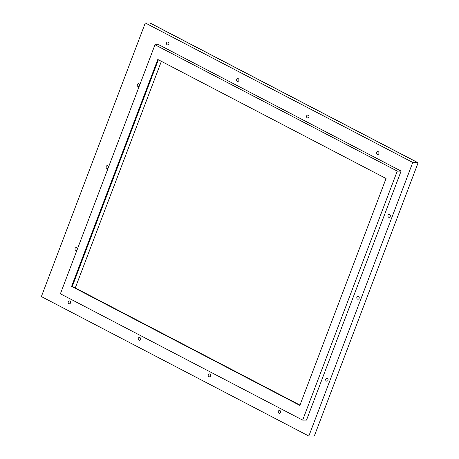 <?xml version="1.0" encoding="UTF-8"?>
<svg xmlns="http://www.w3.org/2000/svg" width="459" height="459" viewBox="0 0 459 459"><rect width="100%" height="100%" fill="white"/><g stroke="black" fill="none" stroke-linecap="round" stroke-linejoin="round"><path stroke-width="0.69" d="M308.844 436.05L313.388 436.033A1.796 0.849 -62.5 0 0 314.943 434.392L417.627 164.064A1.796 0.849 -62.5 0 0 417.524 162.48L150.059 22.996A1.796 0.849 117.5 0 0 149.846 22.95L145.302 22.967L41.373 296.571L308.844 436.05L412.773 162.446L417.317 162.429A1.796 0.849 -62.5 0 1 417.524 162.48M75.287 287.936L161.367 61.334M145.302 22.967L412.773 162.446M377.258 154.356A1.457 1.245 89.8 0 1 378.268 151.694A1.457 1.245 89.8 0 1 377.258 154.356M389.628 214.542A1.457 1.245 89.8 0 1 388.618 217.205A1.457 1.245 89.8 0 1 389.628 214.542M401.103 171.081L158.843 44.747L154.993 44.758L397.259 171.098L302.659 420.123L306.509 420.111L401.103 171.081L397.259 171.098M307.243 117.843A1.457 1.245 89.8 0 1 308.253 115.18A1.457 1.245 89.8 0 1 307.243 117.843M139.209 86.315A1.457 1.245 89.8 0 1 137.241 84.852A1.457 1.245 89.8 0 1 139.697 85.03M76.974 250.149A1.457 1.245 89.8 0 1 75.006 248.686A1.457 1.245 89.8 0 1 77.462 248.864M326.383 381.039A1.457 1.245 89.8 0 1 327.393 378.377A1.457 1.245 89.8 0 1 326.383 381.039M208.908 376.701A1.457 1.245 89.8 0 1 209.924 374.039A1.457 1.245 89.8 0 1 208.908 376.701M237.223 81.329A1.457 1.245 89.8 0 1 238.232 78.667A1.457 1.245 89.8 0 1 237.223 81.329M138.893 340.188A1.457 1.245 89.8 0 1 139.903 337.526A1.457 1.245 89.8 0 1 138.893 340.188M357.504 299.119A1.457 1.245 89.8 0 1 358.513 296.457A1.457 1.245 89.8 0 1 357.504 299.119M108.094 168.235A1.457 1.245 89.8 0 1 106.121 166.766A1.457 1.245 89.8 0 1 108.582 166.944M278.929 413.215A1.457 1.245 89.8 0 1 279.938 410.553A1.457 1.245 89.8 0 1 278.929 413.215M167.202 44.816A1.457 1.245 89.8 0 1 168.218 42.153A1.457 1.245 89.8 0 1 167.202 44.816M68.873 303.674A1.457 1.245 89.8 0 1 69.883 301.012A1.457 1.245 89.8 0 1 68.873 303.674M71.598 286.382L157.798 59.469L386.053 178.505L299.859 405.412L71.598 286.382L72.298 286.376L299.979 405.108M158.378 59.773L72.298 286.376M154.993 44.758L60.399 293.789L302.659 420.123M417.317 162.429L149.846 22.95"/></g></svg>
